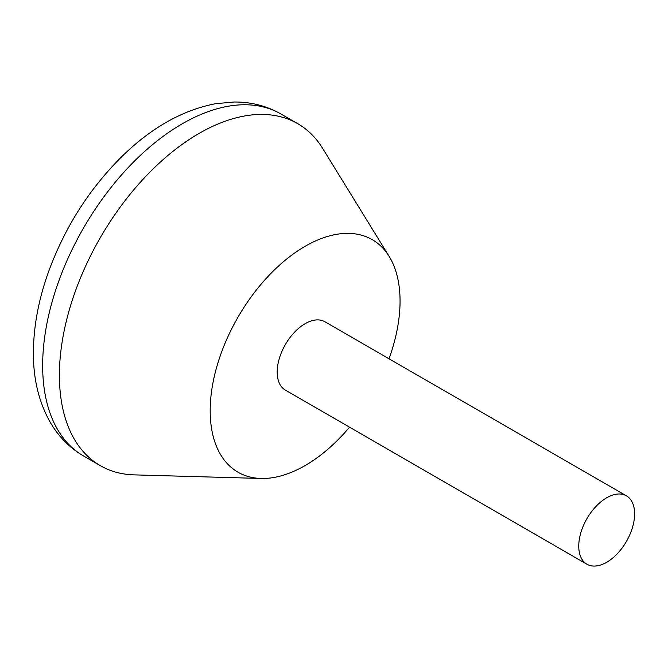 <?xml version="1.0" encoding="UTF-8"?>
<svg xmlns="http://www.w3.org/2000/svg" width="668" height="668" viewBox="0 0 668 668"><rect width="100%" height="100%" fill="white"/><g stroke="black" fill="none" stroke-linecap="round" stroke-linejoin="round"><path stroke-width="1" d="M586.938 564.226L285.378 390.129A39.487 22.796 -60 0 1 277.195 372.051A39.487 22.796 -60 0 1 294.438 332.313A39.487 22.796 -60 0 1 324.865 321.734L626.425 495.831A39.487 22.796 -60 0 1 626.425 541.431A39.487 22.796 -60 0 1 586.938 564.226A39.487 22.796 -60 0 1 578.755 546.157A39.487 22.796 -60 0 1 595.99 506.411A39.487 22.796 -60 0 1 626.425 495.831M349.539 427.169A134.26 77.513 -60 0 1 261.021 478.463A134.26 77.513 -60 0 1 210.186 410.736A134.26 77.513 -60 0 1 282.414 262.599A134.26 77.513 -60 0 1 389.194 256.47A134.26 77.513 -60 0 1 389.026 358.774M261.021 478.463L134.168 474.873A197.436 113.994 -60 0 1 100.3 465.654A197.436 113.994 -60 0 1 59.402 375.274A197.436 113.994 -60 0 1 145.591 176.577A197.436 113.994 -60 0 1 297.736 123.68A197.436 113.994 -60 0 1 322.652 148.405L389.194 256.47M100.3 465.654L83.542 455.985A197.436 113.994 -60 0 1 42.652 365.605A197.436 113.994 -60 0 1 128.832 166.908A197.436 113.994 -60 0 1 280.977 114.011L297.736 123.68M83.542 455.985C69.372 447.652 58.124 436.162 49.799 421.533C38.736 401.551 33.266 378.606 33.4 352.704C33.517 326.911 38.452 300.258 48.188 272.761C64.813 226.936 90.046 187.541 123.889 154.592C152.671 126.945 183.207 109.986 215.488 103.715L234.101 102.012C251.001 101.878 266.624 105.878 280.977 114.011"/></g></svg>
